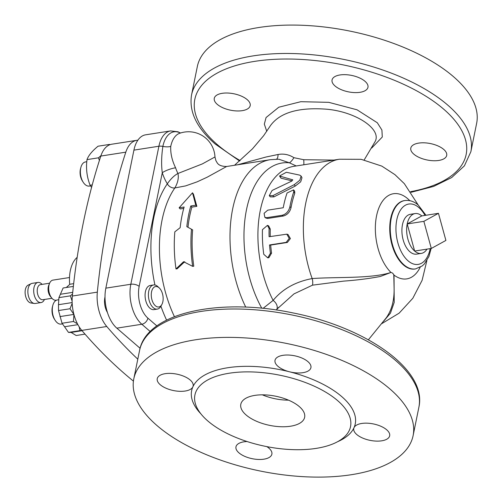 <?xml version="1.0" encoding="UTF-8"?>
<svg xmlns="http://www.w3.org/2000/svg" width="502" height="502" viewBox="0 0 502 502"><rect width="100%" height="100%" fill="white"/><g stroke="black" fill="none" stroke-linecap="round" stroke-linejoin="round"><path stroke-width="0.75" d="M137.868 140.209A30.54 17.118 81.1 0 0 136.795 140.315L111.808 144.212A30.54 17.118 81.1 0 0 100.82 156.059A529.334 296.764 81.1 0 0 72.344 296.029A30.54 17.118 81.1 0 0 81.788 330.398A529.334 296.764 81.1 0 0 133.425 381.118M69.508 277.531L52.955 280.11A10.178 5.704 81.1 0 0 49.554 283.36L48.713 285.387A7.637 4.28 81.1 0 0 48.267 286.88A7.637 4.28 81.1 0 0 50.445 296.487L51.863 298.163A10.178 5.704 81.1 0 0 56.092 300.227L56.701 300.127M49.554 283.36A10.178 5.704 81.1 0 0 48.958 285.349A10.178 5.704 81.1 0 0 51.863 298.163M49.616 283.203L40.442 284.634A7.637 4.28 81.1 0 0 37.437 288.562A7.637 4.28 81.1 0 0 38.447 296.331A7.637 4.28 81.1 0 0 42.789 299.725L51.97 298.295M44.44 299.468A10.178 5.704 -98.9 0 1 41.101 302.562A10.178 5.704 -98.9 0 1 35.309 298.037A10.178 5.704 -98.9 0 1 33.967 287.684A10.178 5.704 -98.9 0 1 37.964 282.444A10.178 5.704 -98.9 0 1 42.086 284.377M37.964 282.444L32.134 283.354A10.178 5.704 81.1 0 0 31.206 283.649A10.178 5.704 81.1 0 0 28.137 288.594A10.178 5.704 81.1 0 0 34.293 303.472A10.178 5.704 81.1 0 0 35.272 303.472L41.101 302.562M34.293 303.472L30.904 302.988A9.161 5.139 -98.9 0 1 25.364 289.598A9.161 5.139 -98.9 0 1 28.125 285.142L31.206 283.649M69.696 284.458A30.509 17.106 -98.9 0 1 70.324 270.666A30.509 17.106 -98.9 0 1 77.17 257.369M136.795 140.315A30.54 17.118 81.1 0 0 125.807 152.162A529.334 296.764 81.1 0 0 97.332 292.133A30.54 17.118 81.1 0 0 106.775 326.501A529.334 296.764 81.1 0 0 137.799 359.175M105.006 296.933A13.234 7.417 81.1 0 0 107.434 312.476M77.904 324.662L64.551 326.746L68.485 332.406L71.115 332.424L82.064 330.718M71.115 332.424L76.172 335.512L85.02 334.131M77.484 323.865L73.487 321.481L73.919 314.415L69.991 308.755L72.181 303.377M72.15 302.568L58.496 304.695L58.527 310.537L62.028 323.269L73.487 321.481M62.028 323.269L64.551 326.746M72.119 301.131L70.387 295.841L72.552 293.977M73.355 286.404L63.114 287.997L58.929 297.63L70.387 295.841M58.929 297.63L58.496 304.695M66.277 287.508L69.973 284.232L73.668 283.655M59.933 316.593L73.913 314.415M60.623 294.235L72.715 292.352M58.527 310.537L69.991 308.755M81.857 330.473L79.944 330.623L79.159 326.802M68.485 332.406L79.944 330.623M109.292 144.959L109.511 144.425L98.053 146.207C92.167 151.02 88.484 155.488 87.009 159.611C85.836 168.496 86.871 177.043 90.109 185.244L91.571 187.409M109.511 144.425L109.976 144.683M99.396 160.471L98.467 157.823L100.952 155.664M90.109 185.244L92.236 184.918M87.009 159.611L98.467 157.823M62.417 323.89L61.181 324.085A12.217 6.846 -98.9 0 1 55.132 320.289A12.217 6.846 -98.9 0 1 52.81 305.404A12.217 6.846 -98.9 0 1 57.416 299.945L58.715 299.744M159.247 287.928L157.835 286.604A12.217 6.846 81.1 0 0 157.59 286.385A12.217 6.846 81.1 0 0 153.543 284.967A12.217 6.846 81.1 0 0 148.655 298.088A12.217 6.846 81.1 0 0 157.308 309.106A12.217 6.846 81.1 0 0 160.891 306.233L161.839 304.545A10.341 5.798 -98.9 0 1 154.07 304.325A10.341 5.798 -98.9 0 1 151.817 290.802A10.341 5.798 -98.9 0 1 159.04 287.746A10.341 5.798 -98.9 0 1 159.247 287.928A10.341 5.798 -98.9 0 1 161.839 304.545M157.308 309.106L153.976 309.621A12.217 6.846 -98.9 0 1 145.329 298.608A12.217 6.846 -98.9 0 1 150.211 285.481L153.543 284.967M52.81 305.404L52.434 306.822A10.034 5.629 81.1 0 0 54.341 319.052L55.132 320.289M156.881 325.93L147.902 318.155A23.638 13.253 -98.9 0 1 139.167 286.366A6.106 2.792 -168.5 0 0 130.827 284.251L158.908 146.233L133.921 150.129A29.743 16.673 -98.9 0 1 145.611 134.818L170.598 130.922A29.743 16.673 81.1 0 0 158.908 146.233A6.106 2.792 11.5 0 1 162.874 146.402C161.437 156.135 161.242 164.92 162.278 172.757A36.646 20.544 81.1 0 0 167.323 183.801L167.323 183.801A6.106 4.355 -145.2 0 0 174.853 187.949C177.865 182.715 178.894 177.89 177.953 173.479A26.468 14.84 -98.9 0 1 175.587 167.781C172.01 160.445 170.398 153.323 170.749 146.408A26.117 14.646 -98.9 0 1 179.434 133.375A26.468 26.468 0 0 1 214.975 156.944L202.381 163.89L177.953 173.479C174.345 175.38 170.805 178.819 167.329 183.795A6.106 4.361 -145.3 0 0 174.847 187.955A95.687 53.645 -98.9 0 1 174.853 187.949L185.633 185.891L197.167 181.824L207.138 177.225L226.622 166.501L270.302 159.692A95.687 53.645 -98.9 0 0 245.735 307.117M90.498 185.872L89.262 186.066A12.217 6.846 -98.9 0 1 83.213 182.264A12.217 6.846 -98.9 0 1 80.891 167.386A12.217 6.846 -98.9 0 1 85.497 161.926L86.796 161.726M80.891 167.386L80.515 168.804A10.034 5.629 81.1 0 0 82.422 181.027L83.213 182.264M116.834 328.151A29.743 16.673 -98.9 0 1 105.84 288.148L130.827 284.251A29.743 16.673 81.1 0 0 141.821 324.254L116.834 328.151L140.089 348.275M133.921 150.129L105.84 288.148M277.455 308.692L293.952 293.908L312.52 285.155L343.606 281.12C356.891 280.16 369.146 278.61 380.353 276.458L390.964 272.46C370.997 278.874 336.848 276.759 312.169 278.566C295.477 281.76 282.463 289.039 273.126 300.403L263.086 308.347M286.786 234.177L287.979 234.459L290.394 238.563L287.345 242.466L270.685 245.058A85.509 47.941 81.1 0 0 271.557 253.133L268.896 257.664L267.773 257.865L263.751 254.276A87.543 49.083 -98.9 0 1 262.446 229.659L267.478 225.354L269.11 228.617A87.543 49.083 81.1 0 0 269.091 236.737L286.786 234.177L289.234 238.381L286.184 242.372L269.524 244.97A87.543 49.083 81.1 0 0 270.415 253.234L267.773 257.865M267.478 225.354L268.67 225.919L270.277 229.088A85.509 47.941 81.1 0 0 270.252 236.555M293.607 189.869L294.643 191.199L294.774 193.195A85.509 47.941 81.1 0 0 291.034 207.621C289.905 212.114 287.32 214.912 283.272 216.029L267.767 218.445L265.978 218.088L264.855 217.353L266.612 217.705L282.118 215.289C286.171 214.166 288.763 211.304 289.911 206.711A87.543 49.083 -98.9 0 1 293.739 191.94L293.607 189.869L287.075 192.981A87.543 49.083 81.1 0 0 283.247 207.746L267.742 210.162L264.09 213.312L264.855 217.353M301.118 176.089L301.991 177.752L300.692 181.806L295.226 186.079L273.904 196.897L270.296 196.872L269.279 195.636L272.862 195.654L294.266 184.648L299.794 180.256L301.118 176.089L299.757 175.142L286.372 172.274L279.526 176.007L292.729 179.835M292.095 180.889L280.988 178.16L279.526 176.007M207.765 420.921A79.398 36.288 -168.5 0 0 291.926 449.604A79.398 36.288 -168.5 0 0 350.534 426.625A79.398 36.288 -168.5 0 0 279.959 375.239A79.398 36.288 -168.5 0 0 194.92 394.967A79.398 36.288 -168.5 0 0 207.765 420.921M246.074 414.947A32.574 14.891 11.5 0 1 240.803 404.305A32.574 14.891 11.5 0 1 275.692 396.21A32.574 14.891 11.5 0 1 304.645 417.287A32.574 14.891 11.5 0 1 280.605 426.719A32.574 14.891 11.5 0 1 246.074 414.947M276.702 309.546A8.145 5.717 37.6 0 0 273.126 300.403A85.509 47.941 -98.9 0 1 259.383 215.49A85.509 47.941 -98.9 0 1 293.908 166.319L339.371 159.228L361.151 159.322L381.809 166.106L394.93 174.64L404.342 183.669L418.222 205.029C414.156 201.453 409.688 199.953 404.832 200.543A34.613 19.402 81.1 0 0 390.989 237.728A34.613 19.402 81.1 0 0 415.487 268.934L414.966 269.016A34.613 19.402 -98.9 0 1 403.501 264.987A34.613 19.402 -98.9 0 1 389.74 227.826A34.613 19.402 -98.9 0 1 404.305 200.624L404.832 200.543M270.302 159.692L278.761 159.197L289.378 162.805L296.224 165.955M276.527 159.172A6.106 2.73 82 0 0 278.039 154.497L266.035 157.013L237.571 164.794M333.849 160.094L303.735 159.724L293.934 157.697A6.106 1.299 -55.9 0 1 289.378 162.805A90.598 50.79 -98.9 0 0 246.212 211.122A90.598 50.79 -98.9 0 0 261.774 308.215M293.934 157.697C288.983 154.547 283.686 153.48 278.039 154.497M303.735 159.724A6.106 0.828 -93.9 0 1 303.829 164.769M337.651 441.672A83.47 38.152 -168.5 0 0 354.023 427.66A18.323 8.377 11.5 0 1 374.304 424.134A18.323 8.377 11.5 0 1 389.665 435.792A18.323 8.377 11.5 0 1 370.037 440.348A18.323 8.377 11.5 0 1 353.753 428.488A18.323 8.377 11.5 0 1 354.023 427.66A83.47 38.152 -168.5 0 0 289.459 371.781A18.323 8.377 11.5 0 1 275.014 360.342A18.323 8.377 11.5 0 1 294.643 355.792A18.323 8.377 11.5 0 1 310.926 367.652A18.323 8.377 11.5 0 1 289.459 371.781A83.47 38.152 -168.5 0 0 192.875 386.835A18.323 8.377 11.5 0 1 172.594 390.361A18.323 8.377 11.5 0 1 157.233 378.703A18.323 8.377 11.5 0 1 176.855 374.147A18.323 8.377 11.5 0 1 193.144 386.007A18.323 8.377 11.5 0 1 192.875 386.835A83.47 38.152 -168.5 0 0 200.894 413.849M156.844 425.42A142.512 65.134 -168.5 0 0 307.914 476.9A142.512 65.134 -168.5 0 0 413.102 435.661A142.512 65.134 -168.5 0 0 286.435 343.418A142.512 65.134 -168.5 0 0 133.796 378.834A142.512 65.134 -168.5 0 0 156.844 425.42M266.851 446.629A18.323 8.377 11.5 0 1 271.877 454.153A18.323 8.377 11.5 0 1 252.255 458.702A18.323 8.377 11.5 0 1 235.965 446.843A18.323 8.377 11.5 0 1 247.078 441.534M262.358 394.829A32.574 14.891 -168.5 0 0 288.512 400.15M247.222 99.653A18.323 8.377 11.5 0 1 250.184 105.64A18.323 8.377 11.5 0 1 249.914 106.468A18.323 8.377 11.5 0 1 229.634 109.994A18.323 8.377 11.5 0 1 214.272 98.336A18.323 8.377 11.5 0 1 227.795 93.033A18.323 8.377 11.5 0 1 247.222 99.653M191.557 94.922A142.512 65.134 -168.5 0 1 344.196 59.506A142.512 65.134 -168.5 0 1 470.863 151.742L476.636 123.354A142.512 65.134 -168.5 0 0 349.976 31.111A142.512 65.134 -168.5 0 0 197.336 66.528L191.557 94.922C188.84 111.651 196.746 128.035 215.276 144.068L239.592 161.004M413.761 154.108A18.323 8.377 11.5 0 1 410.793 148.121A18.323 8.377 11.5 0 1 411.063 147.293A18.323 8.377 11.5 0 1 431.343 143.767A18.323 8.377 11.5 0 1 446.705 155.425A18.323 8.377 11.5 0 1 433.182 160.728A18.323 8.377 11.5 0 1 413.761 154.108M360.034 92.305A18.323 8.377 11.5 0 1 346.499 91.414A18.323 8.377 11.5 0 1 332.06 79.975A18.323 8.377 11.5 0 1 351.682 75.425A18.323 8.377 11.5 0 1 367.966 87.285A18.323 8.377 11.5 0 1 360.034 92.305M383.541 321.368L390.437 313.154L394.208 302.38L394.02 275.109L392.777 273.27L391.453 272.542M393.781 274.563L394.101 288.361C394.334 300.434 391.685 310.292 386.151 317.948M386.245 317.829L368.38 339.798M270.308 125.858L270.446 125.625C279.978 112.486 298.91 107.026 327.241 109.254C356.552 112.046 382.543 129.629 374.862 141.984L374.812 142.085M184.73 261.699L177.131 268.821L175.995 268.953A97.721 54.787 -98.9 0 1 174.828 231.83L180.155 227.688A97.721 54.787 -98.9 0 1 184.127 207.019L179.126 207.797L192.511 192.799L195.786 205.199L190.791 205.983A97.721 54.787 81.1 0 0 186.819 226.653L191.488 229.232A97.721 54.787 81.1 0 0 192.649 266.355L183.581 261.705L175.995 268.953M183.745 208.393L180.199 208.945L179.126 207.797M192.511 192.799L193.477 194.23L196.853 206.347L191.858 207.125A95.687 53.645 81.1 0 0 187.98 227.293M191.488 229.232L192.642 229.878A95.687 53.645 81.1 0 0 193.785 266.223L192.649 266.355M175.587 167.781A10.178 2.372 -18.2 0 0 162.278 172.757L139.167 286.366M438.453 213.319L421.793 215.916L407.197 223.942L414.646 251.05A20.155 11.301 81.1 0 0 421.322 253.397L416.591 254.131A20.155 11.301 -98.9 0 1 405.127 245.177A20.155 11.301 -98.9 0 1 402.466 224.676A20.155 11.301 -98.9 0 1 410.385 214.304L415.116 213.57A20.155 11.301 81.1 0 0 407.197 223.942L423.857 221.344L431.306 248.452L445.901 240.427L438.453 213.319L423.857 221.344M292.754 180.092L292.522 179.685L291.7 181.109L272.097 190.459L269.279 195.636M270.685 245.058L269.524 244.97M196.853 206.347L195.786 205.199M191.858 207.125L190.791 205.983M407.197 223.942A20.155 11.301 81.1 0 0 414.646 251.05L431.306 248.452M421.793 215.916A20.155 11.301 81.1 0 0 415.116 213.57M421.322 253.397A20.155 11.301 81.1 0 0 426.97 249.124M81.788 330.398L106.775 326.501M100.82 156.059L125.807 152.162M72.344 296.029L97.332 292.133M167.323 183.801A101.793 57.071 81.1 0 0 154.936 284.998M174.426 316.662A95.687 53.645 -98.9 0 1 174.847 187.955M160.91 306.201A101.793 57.071 81.1 0 0 166.595 320.125M312.52 285.155A8.145 4.393 85.8 0 0 312.169 278.566A85.509 47.941 -98.9 0 1 339.371 159.228M147.902 318.155A6.106 4.217 -49.1 0 1 141.821 324.254L150.224 331.527M180.4 133.043A28.332 15.882 81.1 0 0 162.874 146.402A10.178 4.65 11.5 0 0 170.749 146.408M133.796 378.834L139.575 350.446A142.512 65.134 11.5 0 1 292.208 315.03A142.512 65.134 11.5 0 1 418.875 407.266L413.102 435.661M240.1 160.565A138.439 63.271 11.5 0 1 217.222 144.532A138.439 63.271 11.5 0 1 253.297 61.589A138.439 63.271 11.5 0 1 441.735 107.516A138.439 63.271 11.5 0 1 410.598 191.67M371.656 148.065L382.292 137.008L381.909 130.049L377.322 122.77L357.054 109.812L328.754 102.333L300.823 101.699L278.817 107.215L266.066 117.543L264.322 124.126L266.763 131.311M394.02 275.109A43.09 24.159 81.1 0 0 420.174 267.309M409.783 200.662A43.09 24.159 81.1 0 0 377.197 213.112A43.09 24.159 81.1 0 0 390.964 272.46M430.201 248.622A30.54 17.118 -98.9 0 1 408.095 260.852A30.54 17.118 -98.9 0 1 396.787 219.782A30.54 17.118 -98.9 0 1 418.906 207.602A30.54 17.118 -98.9 0 1 425.025 215.408M280.988 178.16L280.185 176.459M295.226 186.079L294.266 184.648M273.904 196.897L272.862 195.654M294.774 193.195L293.739 191.94M291.034 207.621L289.911 206.711M283.272 216.029L282.118 215.289M267.767 218.445L266.612 217.705M270.277 229.088L269.11 228.617M287.345 242.466L286.184 242.372M271.557 253.133L270.415 253.234M277.656 308.466L278.71 307.249M180.494 133.011L177.953 131.769L170.598 130.922M139.575 350.446C146.264 312.846 218.696 297.429 292.12 312.752C366.121 327.141 427.466 369.855 418.875 407.266M470.863 151.742L464.388 165.873L451.687 177.545L433.64 186.411L411.038 192.31M278.717 307.274L276.307 309.998M270.346 125.801L263.625 135.709L252.418 148.899L234.522 165.271M374.825 142.053L364.214 159.893M214.969 156.944L215.923 160.747C217.171 162.027 217.153 166.338 226.628 166.501M426.882 260.582L422.113 280.317L412.826 298.263L399.134 313.16L381.765 323.652M415.487 268.934L422.213 265.947L424.334 263.983L428.946 256.447L431.136 248.477M425.96 215.264L418.241 205.042"/></g></svg>
